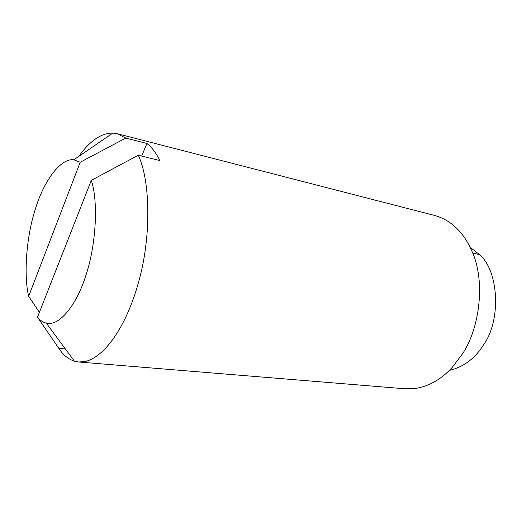 <?xml version="1.0" encoding="UTF-8"?>
<svg xmlns="http://www.w3.org/2000/svg" width="522" height="522" viewBox="0 0 522 522"><rect width="100%" height="100%" fill="white"/><g stroke="black" fill="none" stroke-linecap="round" stroke-linejoin="round"><path stroke-width="0.78" d="M449.37 370.392C463.497 367.064 474.818 358.647 483.32 345.12C501.244 320.997 499.149 271.094 479.444 254.54L470.12 247.284M65.374 348.957L58.81 348.357C62.966 354.816 68.167 359.097 74.411 361.198L78.665 362L405.131 388.799L413.444 388.727C427.844 386.965 440.744 379.886 452.15 367.495L462.283 354.092C479.607 328.912 485.884 280.816 471.797 250.932C467.816 241.96 463.073 234.717 457.579 229.21C451.06 222.457 443.322 217.85 434.363 215.39L117.156 133.684L112.869 133.045C101.268 133.006 89.908 140.796 78.776 156.411M78.665 362L85.236 361.537C106.077 356.422 127.472 323.77 139.035 280.445C151.817 234.319 149.905 178.746 138.186 155.249L159.752 160.535C156.085 152.887 151.804 147.197 146.897 143.465L125.776 138.062L117.156 133.684M141.684 156.104L146.897 143.465M39.418 312.286L28.651 296.333L80.199 162.257L125.776 138.062M138.186 155.249L91.291 180.377L37.486 317.193L58.81 348.357M80.199 162.257L73.843 159.791C60.395 157.951 43.939 181.264 35.737 207.841C26.478 235.487 23.457 274.383 28.651 296.333M37.486 317.193C39.979 320.293 42.921 322.276 46.308 323.138C59.169 326.622 76.545 305.2 85.83 275.544C96.374 244.407 98.306 200.683 91.291 180.377M479.444 254.54L472.651 252.987M112.869 133.045L73.843 159.791M74.411 361.198L46.308 323.138"/></g></svg>
